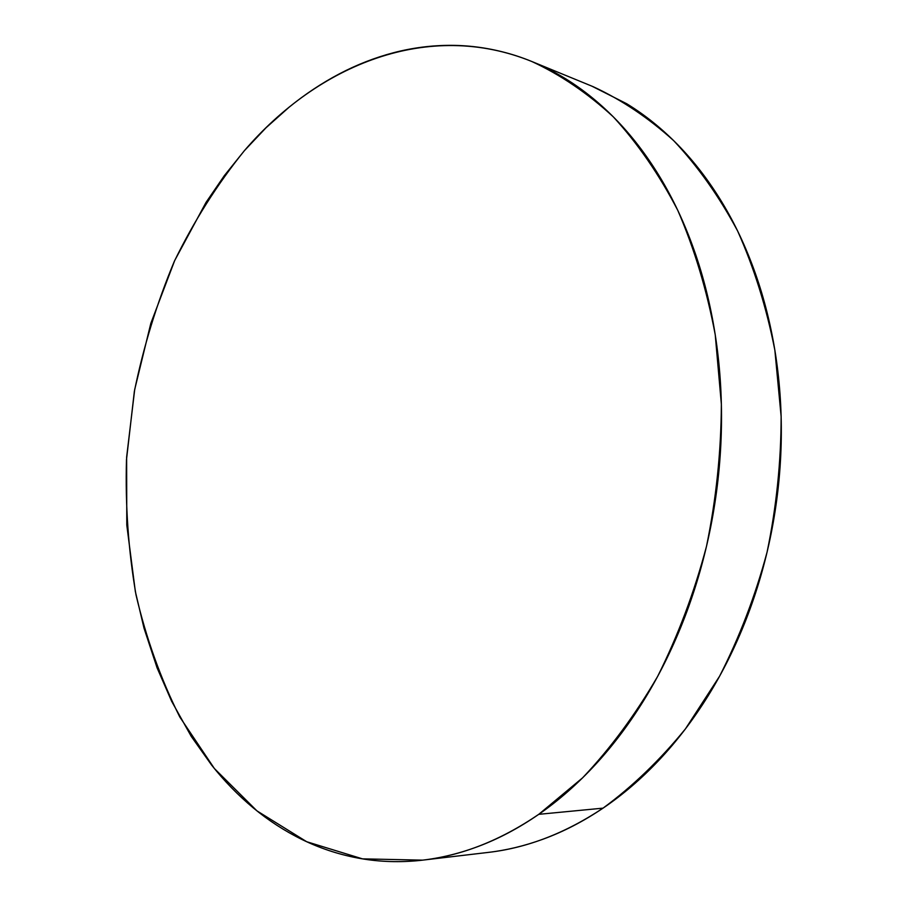 <?xml version="1.0" encoding="UTF-8"?>
<svg xmlns="http://www.w3.org/2000/svg" width="907" height="907" viewBox="0 0 907 907"><rect width="100%" height="100%" fill="white"/><g stroke="black" fill="none" stroke-linecap="round" stroke-linejoin="round"><path stroke-width="1.36" d="M423.206 860.074L488.249 852.41C527.092 847.954 565.356 833.204 603.042 808.148C632.474 786.562 659.933 760.134 685.454 728.865L719.568 676.248C739.375 637.53 755.214 596.171 767.061 552.182C776.369 507.308 781.063 462.105 781.142 416.585L774.861 350.193C766.472 307.428 754.046 267.678 737.606 230.956C719.16 196.456 697.868 166.366 673.708 140.676C648.324 117.74 621.454 99.736 593.087 86.653L531.933 61.551C560.537 74.805 587.657 93.217 613.279 116.822C637.678 143.329 659.174 174.518 677.79 210.379C694.365 248.609 706.848 290.081 715.238 334.774L721.371 404.261C721.11 451.947 716.156 499.326 706.485 546.388C694.229 592.52 677.937 635.875 657.609 676.452C635.308 714.818 610.309 748.615 582.589 777.843L538.769 814.327L603.042 808.148L538.769 814.327C500.483 840.404 461.765 855.675 422.605 860.142L362.505 858.861L306.702 841.73L256.93 810.858L214.381 768.524L179.801 717.006C160.743 678.912 146.14 638.188 136.005 594.856C128.409 550.606 125.234 505.562 126.481 459.724L134.349 391.473C143.555 346.463 156.866 303.108 174.291 261.42C193.951 221.115 217.306 184.212 244.368 150.698C318.414 64.465 428.489 19.353 531.933 61.551M244.368 150.698L224.358 175.618L206.036 202.386L174.7 260.513L150.811 323.414L134.701 389.488L126.629 457.207L126.787 525.051L135.336 591.477L144.009 628.154L157.092 667.858L171.638 701.27L191.275 736.439L211.558 765.02C224.176 780.95 238.065 795.224 253.212 807.831C268.37 820.427 284.651 830.993 302.054 839.531C319.457 848.045 337.767 854.167 356.95 857.875C376.156 861.571 395.94 862.546 416.279 860.8C436.641 859.02 457.151 854.292 477.808 846.605C498.487 838.884 518.804 828.125 538.769 814.327C558.735 800.496 577.782 783.739 595.899 764.057C614.005 744.341 630.626 722.063 645.727 697.222C660.818 672.348 673.89 645.512 684.932 616.715C695.941 587.895 704.546 557.918 710.725 526.797C716.87 495.664 720.396 464.316 721.292 432.752C722.165 401.189 720.419 370.351 716.054 340.238C711.666 310.149 704.886 281.635 695.703 254.686C686.497 227.782 675.284 203.1 662.065 180.652C648.822 158.249 634.061 138.499 617.758 121.425C601.466 104.384 584.153 90.212 565.843 78.909C547.522 67.64 528.702 59.238 509.383 53.706C490.063 48.196 470.676 45.418 451.233 45.35C431.811 45.305 412.685 47.742 393.876 52.64C375.079 57.56 356.882 64.646 339.297 73.898C321.724 83.161 304.99 94.271 289.072 107.23L265.966 127.819L244.368 150.698M487.739 852.467C506.049 850.381 524.439 845.97 542.919 839.236C563.349 831.764 583.394 821.402 603.042 808.148C622.701 794.861 641.419 778.796 659.185 759.964C676.951 741.098 693.209 719.795 707.97 696.077C722.709 672.325 735.441 646.714 746.178 619.254C756.88 591.761 765.202 563.179 771.154 533.509C777.061 503.816 780.405 473.908 781.165 443.784C781.902 413.66 780.077 384.205 775.689 355.419C771.267 326.645 764.499 299.344 755.384 273.506C746.246 247.69 735.124 223.972 722.029 202.352C708.911 180.765 694.286 161.695 678.153 145.143C662.008 128.624 644.854 114.815 626.703 103.738L591.795 86.12"/></g></svg>
